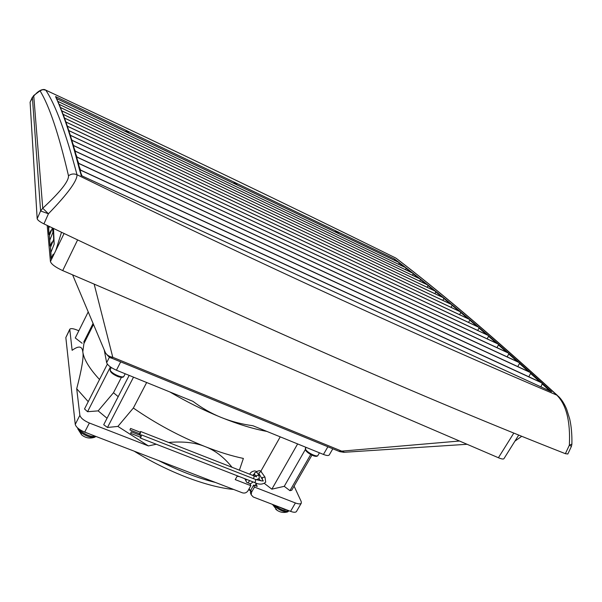 <?xml version="1.0" encoding="UTF-8"?>
<svg xmlns="http://www.w3.org/2000/svg" width="602" height="602" viewBox="0 0 602 602"><rect width="100%" height="100%" fill="white"/><g stroke="black" fill="none" stroke-linecap="round" stroke-linejoin="round"><path stroke-width="0.9" d="M140.003 432.138L140.635 431.506L140.228 433.771L139.491 434.591L139.401 433.673M139.702 433.726L140.266 432.304M130.596 428.519L129.949 429.978L130.596 428.519M140.763 435.524L141.402 434.885L140.996 437.165L140.251 437.993L140.161 437.067M140.469 437.12L141.034 435.69M131.304 431.89L130.649 433.357L131.304 431.89M77.553 427.849L80.676 432.296L81.563 434.81L83.339 436.126M275.724 509.247L277.62 510.647M272.473 504.401L277.153 510.346C280.412 512.452 283.888 512.972 287.59 511.918C282.722 511.881 277.891 509.458 273.105 504.642M80.676 432.296C85.905 436.104 90.571 437.752 94.672 437.248L95.936 436.45M288.998 510.759L287.59 511.918M95.432 436.254C91.406 436.977 86.643 435.359 81.135 431.393L78.689 428.805M288.907 510.722L288.207 511.053C284.453 511.354 280.088 509.473 275.106 505.409M78.832 330.784L76.8 329.941C72.97 328.451 70.622 328.225 69.764 329.256L65.836 337.549L75.25 424.395C76.07 427.187 79.223 429.76 84.701 432.123L242.41 492.827C244.721 493.467 246.572 492.79 247.956 490.811L250.846 485.679L250.063 483.677L246.715 482.375L244.826 478.725M251.192 494.776L251.568 492.203L254.458 487.078L253.668 485.077L250.786 490.178L250.409 492.745L251.192 494.776L253.246 496.996L290.555 511.354L295.401 502.971L254.458 487.078M255.06 485.611L256.113 483.745L257.197 486.446L253.668 485.077M250.658 493.392L250.409 492.745M69.764 329.256L72.135 350.319C78.689 345.533 82.241 346.052 82.798 351.884L83.896 343.637L93.506 324.44M75.25 424.395L79.87 415.305L76.71 388.741C81.864 368.845 83.896 356.565 82.798 351.884C83.866 359.409 89.442 368.62 99.518 379.508M79.87 415.305C80.721 418.059 83.889 420.632 89.367 423.01L148.408 445.924L117.894 426.419L107.48 427.465L103.71 424.726L129.174 375.4M250.846 485.679L235.247 479.621L237.376 475.821M232.048 467.295C224.004 457.227 215.057 450.349 205.207 446.639C195.545 442.605 183.347 441.213 168.628 442.462M156.287 444.238L148.408 445.924M295.401 502.971C298.562 504.13 300.533 504.198 301.301 503.159L296.47 511.497C295.687 512.55 293.716 512.505 290.555 511.354M301.301 503.159L301.181 501.458L294.092 486.153M239.438 476.626L237.135 476.25M146.662 382.511L133.351 408.028C155.767 423.582 179.72 436.45 205.207 446.639C219.09 452.094 231.815 456.023 243.381 458.431L239.4 470.17M311.919 455.157L291.744 490.239L289.938 490.668L284.257 486.326L271.856 489.17L264.398 483.429M261.08 480.878L258.755 479.087M255.564 482.887L256.113 483.745M249.145 488.696L250.485 490.848M133.351 408.028L117.894 426.419M121.416 377.334L113.492 392.737L118.203 396.65M107.051 418.255L98.149 410.88L113.492 392.737M98.149 410.88L87.553 411.708L84.513 408.969L107.359 364.112M88.231 401.669L76.71 388.741M82.143 343.268L75.258 337.97L88.223 311.911M289.938 490.668L310.7 454.54M284.257 486.326L305.297 449.574M271.856 489.17L297.621 443.93M280.231 436.856L260.854 471.2M259.244 474.052L258.762 474.918M266.852 431.408C253.6 429.023 238.369 424.357 221.145 417.427C203.852 410.391 186.74 401.888 169.794 391.925M107.48 427.465L133.516 377.168M87.553 411.708L110.407 366.919M83.723 342.139L93.084 323.44M332.816 448.791L329.249 454.946C328.557 455.842 326.623 455.669 323.447 454.435L252.923 425.742C241.583 424.184 230.987 421.408 221.145 417.427C211.31 413.446 201.911 408.081 192.949 401.346L116.419 370.207C110.888 367.739 107.63 365.233 106.644 362.69L104.236 349.912M571.892 444.253L571.433 446.345L569.364 445.179L565.376 453.682C430.167 400.578 248.912 321.837 43.931 223.876C39.837 221.829 37.587 220.121 37.173 218.759L40.597 210.986L32.38 97.223M37.173 218.759L30.1 102.197L32.327 97.336L36.97 92.731M43.931 223.876L48.438 213.77L40.597 210.986L42.75 208.247C60.32 191.918 68.899 181.097 68.485 175.792C58.733 133.968 49.251 105.643 40.033 90.827L33.72 95.522L42.75 208.247L48.438 213.77C67.77 193.769 77.297 180.75 77.003 174.723C65.972 133.072 55.557 104.876 45.76 90.134L45.541 90.022C44.224 88.968 40.891 89.322 36.985 92.723L36.985 92.783M53.405 228.399L53.841 237.843L53.285 228.339M82.015 175.919L79.509 169.704L541.815 382.902L542.154 383.918L540.927 386.875M40.033 90.827L42.78 89.638L45.76 90.134C171.532 148.987 288.215 204.966 395.83 258.07L395.522 257.912C287.997 204.846 171.397 148.912 45.744 90.112M567.837 453.998L565.376 453.682M68.485 175.792C71.104 173.827 73.948 173.474 77.003 174.723C264.03 265.843 430.347 341.515 556.82 395.13L558.611 396.53C561.719 399.547 564.42 403.822 566.7 409.352L569.703 419C571.351 426.224 572.081 434.599 571.9 444.125L569.364 445.179C570.5 421.325 566.324 404.642 556.82 395.13C482.533 327.27 434.636 287.771 395.83 258.07L396.996 258.92M344.479 452.275L112.792 357.295C109.391 356.677 106.938 355.172 105.44 352.764L105.215 352.23M339.107 451.365L459.476 441.018M514.928 441.131L521.746 436.292M48.491 226.051L48.709 228.399L49.387 226.48M49.778 240.221L50.034 246.098L49.356 235.691L49.778 240.221L52.938 232.259L52.758 228.09M52.487 227.962L52.938 232.259M49.356 235.691L52.427 227.932M50.907 252.366L51.17 258.416L50.455 247.512L50.907 252.366L54.172 244.149L53.518 228.451M50.455 247.512L53.683 239.4L54.172 244.149M53.683 239.4L53.209 228.308M80.578 170.042L77.778 163.029L79.464 169.523L541.522 382.631L530.264 372.48L530.565 373.443L528.842 376.784M78.757 163.345L76.093 156.746L77.733 162.871L529.986 372.232L519.157 362.554L519.443 363.473L517.818 366.595M76.996 157.047L74.46 150.839L76.055 156.61L518.909 362.329L508.487 353.103L508.743 353.968L507.215 356.896M75.288 151.117L72.872 145.278L74.43 150.711L508.254 352.892L498.223 344.088L498.448 344.916L497.011 347.655M73.625 145.526L71.322 140.025L72.842 145.157L498.004 343.9L488.327 335.495L488.538 336.285L487.191 338.843M72.007 140.258L69.817 135.081L71.292 139.927L488.132 335.329L478.793 327.292L478.981 328.045L477.717 330.445M70.434 135.292L68.342 130.408L69.787 134.991L478.62 327.142L469.598 319.459L469.771 320.174L468.574 322.424M68.899 130.604L66.905 126.006L68.319 130.333L469.432 319.323L460.718 311.971L459.755 314.756M67.401 126.179L65.498 121.845L66.882 125.931L460.568 311.851L452.14 304.823L451.222 307.434M65.942 122.003L64.121 117.909L65.475 121.777L452.004 304.71L443.84 297.975L442.982 300.436M64.512 118.052L62.774 114.199L64.098 117.857L443.719 297.877L435.81 291.428L435.005 293.746M61.487 110.715L62.774 114.154L435.705 291.345L428.045 285.16L427.277 287.335M61.743 110.791L60.155 107.367L61.434 110.64L427.947 285.085L420.512 279.162L419.79 281.202M58.966 104.424L60.14 107.329L420.429 279.095L413.213 273.413L412.536 275.332M59.086 104.304L57.634 101.264L58.868 104.199L413.138 273.353L406.132 267.905L405.5 269.704M56.656 98.698L57.619 101.241L406.064 267.852L399.261 262.623L398.659 264.308M81.323 175.618L79.509 169.704M551.063 391.548L80.961 175.453M57.792 101.324L56.4 98.465L57.619 101.241M60.403 107.457L57.845 101.46M63.112 114.32L61.449 110.685L62.751 114.147M63.044 114.29L61.886 111.167M61.63 110.738L60.501 107.72M62.932 114.23L61.697 110.918M60.238 107.382L59.154 104.492M61.464 110.655L60.275 107.472M61.509 232.259L55.813 250.447M48.709 228.399L48.973 234.577L48.393 226.006M48.973 234.577L50.884 230.581L51.305 230.769M50.034 246.098L52.013 241.981L52.555 242.222M51.17 258.416L53.209 254.172L53.856 254.45M233.787 183.377L234.125 182.707L235.894 184.385L129.016 133.208L127.985 131.861L126.074 130.943L127.09 132.29L56.392 98.442L55.542 96.561L56.701 98.585M335.118 231.89L335.464 231.258L337.88 233.215L237.692 185.25L234.125 182.707M397.674 261.847L394.498 259.003L399.201 262.577L339.573 234.027L335.464 231.258M394.543 259.462L394.265 260.214M57.634 101.271L406.132 267.905M125.735 131.642L126.074 130.943M518.721 435.073L503.949 458.664C503.377 459.356 501.534 459.048 498.411 457.738L62.706 270.599C55.452 267.25 51.358 264.233 50.433 261.554L64.09 233.486M53.345 255.511L53.209 254.172M52.261 242.96L52.013 241.981M50.982 231.582L50.884 230.581M50.433 261.554L47.204 225.441M254.601 474.256L254.563 472.901L256.572 472.006L258.868 475.083M256.159 476.528L256.339 475.655L259.003 475.287L259.327 478.417L256.226 479.726M140.702 431.529L254.194 475.964L253.623 478.718M259.153 473.909L259.108 472.562L261.102 471.675L264.842 476.919M254.894 474.707L254.39 473.985M262.374 478.853L262.329 477.491L264.978 477.123L265.715 482.142C262.788 484.663 259.071 484.783 254.571 482.518L254.48 482.488M141.47 434.907L255.617 479.493L255.398 481.773L254.571 482.518L140.251 437.993M287.726 511.888L285.98 512.302M316.471 455.864C312.987 456.143 309.473 454.337 305.929 450.462M251.568 492.203L250.786 490.178M122.334 376.829C120.836 378.598 110.934 373.827 110.723 371.238M65.836 337.549L69.689 329.768M84.701 432.123L89.367 423.01M305.402 448.099L305.455 449.98C306.568 452.012 309.247 453.953 313.499 455.804C315.907 456.632 317.397 456.504 317.954 455.421C317.164 457.55 306.945 452.478 305.538 449.25L305.869 447.286M110.271 369.267L110.098 370.418C110.678 372.608 113.394 374.692 118.233 376.686C121.581 377.695 123.485 377.537 123.952 376.197C123.056 378.876 110.49 373.135 110.204 369.906L111.189 367.461M323.447 454.435L327.887 446.767M116.419 370.207L120.701 361.855M106.644 362.69L109.496 357.091M80.352 171.081L81.526 175.694M549.957 391.029L542.154 383.918M111.039 357.897L112.785 357.295L94.168 284.114M539.934 381.901L530.565 373.443M528.413 371.502L519.443 363.473M517.351 361.606L508.743 353.968M506.711 352.178L498.448 344.916M496.469 343.185L488.538 336.285M486.604 334.607L478.981 328.045M477.093 326.427L469.771 320.174M467.92 318.608L460.869 312.656M459.055 311.136L452.275 305.47M450.492 303.995L443.967 298.6M442.214 297.162L435.923 292.03M434.2 290.623L428.142 285.732M426.434 284.37L420.595 279.704M418.917 278.372L413.288 273.933M411.625 272.631L406.192 268.402M399.314 263.097L404.544 267.122M541.815 382.902L551.59 391.797M399.261 262.623L56.4 98.465M78.599 164.354L80.013 169.779M530.264 372.48L77.778 163.029M76.898 158.025L78.268 163.119M519.157 362.554L76.093 156.746M75.242 152.065L76.574 156.851M508.487 353.103L74.46 150.839M73.632 146.452L74.926 150.944M498.223 344.088L72.872 145.278M72.067 141.161L73.324 145.383M488.327 335.495L71.322 140.025M70.547 136.172L71.758 140.146M478.793 327.292L69.817 135.081M69.057 131.469L70.238 135.202M469.598 319.459L68.342 130.408M67.605 127.022L68.756 130.536M460.718 311.971L66.905 126.006M66.182 122.831L67.304 126.134M452.14 304.823L65.498 121.845M64.79 118.865L65.881 121.973M443.84 297.975L64.121 117.909M63.428 115.117L64.497 118.045M435.81 291.428L62.774 114.199M428.045 285.16L61.449 110.685M420.512 279.162L60.155 107.367M413.213 273.413L58.883 104.229M394.498 259.003L55.542 96.561M498.411 457.738L513.815 433.086M62.706 270.599L77.62 239.905M245.909 480.449L246.745 479.47M255.579 471.088L257.077 472.337M256.061 476.513L254.194 473.902L252.742 475.392M247.926 482.842L249.74 480.637M140.996 435.178L139.491 434.591M256.58 476.829L254.285 475.994M254.97 470.892C252.208 471.216 250.485 472.329 249.785 474.233M130.559 428.443L140.349 432.274M129.949 429.978L139.777 433.816M260.132 470.772L261.599 471.991M255.707 479.531C261.862 481.021 264.286 481.359 262.976 480.546L259.018 473.706L258.19 474.045M250.206 484.038L253.103 481.946M259.537 470.591L256.332 471.532M253.419 475.655L254.368 473.977M131.266 431.815L141.116 435.66M130.649 433.357L140.544 437.21M77.741 428.752L81.563 434.81C85.469 438.008 89.841 438.82 94.672 437.248M317.954 455.421L319.451 452.809M123.952 376.197L125.193 373.782M33.704 95.477L30.115 102.129M571.433 446.345L567.829 454.013M467.084 444.284L343.862 452.313L339.776 451.643L111.415 358.055C109.97 358.002 107.976 356.241 105.433 352.757L72.609 274.858M551.191 391.593L81.247 175.566M557.49 395.506C482.699 327.247 435.321 288.283 397.004 258.928M215.561 482.488C197.749 478.123 178.764 470.817 158.597 460.568M71.307 388.042L70.502 380.562M249.672 489.546L248.603 489.659M233.696 489.471C207.193 487.056 167.431 471.938 134.186 451.169M286.492 509.789L284.663 509.601L278.44 506.696M92.204 435.013L83.061 431.423M250.455 490.954L248.769 489.644"/></g></svg>
